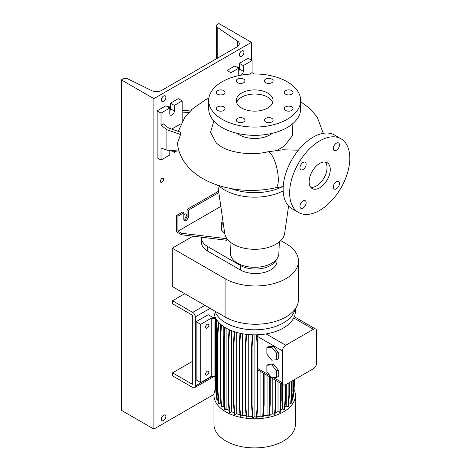 <?xml version="1.0" encoding="UTF-8"?>
<svg xmlns="http://www.w3.org/2000/svg" width="471" height="471" viewBox="0 0 471 471"><rect width="100%" height="100%" fill="white"/><g stroke="black" fill="none" stroke-linecap="round" stroke-linejoin="round"><path stroke-width="0.71" d="M319.715 187.823A14.948 8.631 120 0 0 329.476 174.653A14.948 8.631 120 0 0 327.186 162.678A14.948 8.631 120 0 0 319.715 163.419A14.948 8.631 120 0 0 309.947 176.59A14.948 8.631 120 0 0 312.238 188.565A14.948 8.631 120 0 0 319.715 187.823M310.795 187.317A14.948 8.631 120 0 0 316.459 185.945A14.948 8.631 120 0 0 325.726 174.27A14.948 8.631 120 0 0 325.379 162.048M243.69 121.93A4.369 2.52 0 0 0 244.967 120.146A4.369 2.52 0 0 0 242.271 117.815A4.369 2.52 0 0 0 237.508 118.362A4.369 2.52 0 0 0 236.23 120.146A4.369 2.52 0 0 0 238.927 122.478A4.369 2.52 0 0 0 243.69 121.93M223.778 110.438A4.369 2.52 0 0 0 225.056 108.654A4.369 2.52 0 0 0 222.359 106.322A4.369 2.52 0 0 0 217.596 106.87A4.369 2.52 0 0 0 216.319 108.654A4.369 2.52 0 0 0 219.015 110.985A4.369 2.52 0 0 0 223.778 110.438M223.778 94.176A4.369 2.52 0 0 0 225.056 92.393A4.369 2.52 0 0 0 222.359 90.067A4.369 2.52 0 0 0 217.596 90.615A4.369 2.52 0 0 0 216.319 92.393A4.369 2.52 0 0 0 219.015 94.724A4.369 2.52 0 0 0 223.778 94.176M243.69 82.684A4.369 2.52 0 0 0 244.967 80.9A4.369 2.52 0 0 0 242.271 78.569A4.369 2.52 0 0 0 237.508 79.116A4.369 2.52 0 0 0 236.23 80.9A4.369 2.52 0 0 0 238.927 83.232A4.369 2.52 0 0 0 243.69 82.684M271.844 82.684A4.369 2.52 0 0 0 273.127 80.9A4.369 2.52 0 0 0 270.425 78.569A4.369 2.52 0 0 0 265.668 79.116A4.369 2.52 0 0 0 264.384 80.9A4.369 2.52 0 0 0 267.086 83.232A4.369 2.52 0 0 0 271.844 82.684M291.755 94.176A4.369 2.52 0 0 0 293.033 92.393A4.369 2.52 0 0 0 290.336 90.067A4.369 2.52 0 0 0 285.579 90.615A4.369 2.52 0 0 0 284.296 92.393A4.369 2.52 0 0 0 286.992 94.724A4.369 2.52 0 0 0 291.755 94.176M291.755 110.438A4.369 2.52 0 0 0 293.033 108.654A4.369 2.52 0 0 0 290.336 106.322A4.369 2.52 0 0 0 285.579 106.87A4.369 2.52 0 0 0 284.296 108.654A4.369 2.52 0 0 0 286.992 110.985A4.369 2.52 0 0 0 291.755 110.438M271.844 118.362A4.369 2.52 0 0 0 267.086 117.815A4.369 2.52 0 0 0 264.384 120.146A4.369 2.52 0 0 0 265.668 121.93A4.369 2.52 0 0 0 270.425 122.478A4.369 2.52 0 0 0 273.127 120.146A4.369 2.52 0 0 0 271.844 118.362M336.382 188.812A4.369 2.52 120 0 0 339.238 184.962A4.369 2.52 120 0 0 338.567 181.465A4.369 2.52 120 0 0 336.382 181.676A4.369 2.52 120 0 0 333.527 185.527A4.369 2.52 120 0 0 334.198 189.03A4.369 2.52 120 0 0 336.382 188.812M336.382 150.314A4.369 2.52 120 0 0 339.238 146.463A4.369 2.52 120 0 0 338.567 142.96A4.369 2.52 120 0 0 336.382 143.178A4.369 2.52 120 0 0 333.527 147.029A4.369 2.52 120 0 0 334.198 150.532A4.369 2.52 120 0 0 336.382 150.314M303.041 169.56A4.369 2.52 120 0 0 305.897 165.715A4.369 2.52 120 0 0 305.226 162.212A4.369 2.52 120 0 0 303.041 162.43A4.369 2.52 120 0 0 300.186 166.281A4.369 2.52 120 0 0 300.857 169.778A4.369 2.52 120 0 0 303.041 169.56M303.041 208.064A4.369 2.52 120 0 0 305.897 204.214A4.369 2.52 120 0 0 305.226 200.711A4.369 2.52 120 0 0 303.041 200.929A4.369 2.52 120 0 0 300.186 204.779A4.369 2.52 120 0 0 300.857 208.276A4.369 2.52 120 0 0 303.041 208.064M213.869 121.023L210.525 132.316L216.354 143.155L221.176 146.675C231.279 152.916 251.944 155.713 267.546 151.868A18.393 5.475 77.3 0 1 274.581 160.752A18.393 5.475 77.3 0 1 278.302 179.698A18.393 5.475 77.3 0 1 275.653 187.752C251.161 193.351 222.489 190.025 202.777 178.538C194.923 174.07 188.647 168.365 183.949 161.429C180.275 155.895 178.109 149.849 177.443 143.302L180.546 134.5L180.664 132.216L168.647 128.024L163.302 123.849L161.023 125.162L166.875 129.731L166.875 150.167L178.992 151.032M182.159 110.697L191.603 109.937L185.074 116.731L178.274 131.385M267.681 108.036A18.393 10.621 0 0 0 273.074 100.523A18.393 10.621 0 0 0 261.717 90.715A18.393 10.621 0 0 0 241.67 93.017A18.393 10.621 0 0 0 236.283 100.523A18.393 10.621 0 0 0 247.64 110.338A18.393 10.621 0 0 0 267.681 108.036M272.721 102.59A18.393 10.621 0 0 0 260.021 94.494A18.393 10.621 0 0 0 241.67 97.144A18.393 10.621 0 0 0 236.63 102.59M208.688 100.523L208.688 108.783A45.987 26.553 0 0 0 237.078 133.317A45.987 26.553 0 0 0 287.192 127.559A45.987 26.553 0 0 0 300.663 108.783L300.663 100.523A45.987 26.553 0 0 0 272.273 75.996A45.987 26.553 0 0 0 222.159 81.748A45.987 26.553 0 0 0 208.688 100.523A45.987 26.553 0 0 0 237.078 125.05A45.987 26.553 0 0 0 287.192 119.298A45.987 26.553 0 0 0 300.663 100.523M237.031 133.305A21.843 12.611 0 0 0 270.124 134.788A21.843 12.611 0 0 0 272.32 133.305M292.132 124.191L292.556 135.542L284.413 145.945L277.36 150.22M231.296 188.63A42.537 24.557 0 0 0 282.535 186.669M229.995 241.87L230.502 253.692A24.18 13.959 0 0 0 245.697 266.309A24.18 13.959 0 0 0 271.773 263.218A24.18 13.959 0 0 0 278.85 253.692L279.356 241.87M217.79 185.197L224.702 233.38A30.073 17.362 0 0 0 244.325 248.246A30.073 17.362 0 0 0 275.941 244.219A30.073 17.362 0 0 0 284.649 233.38L288.576 206.021M218.332 185.38A42.537 24.557 0 0 0 283.165 190.855M239.627 75.437A3.22 1.86 -60 0 1 239.409 75.336A3.22 1.86 -60 0 1 238.744 73.865L238.744 68.23L230.937 72.74L227.034 70.485L227.034 79.305M182.159 121.318L182.159 100.9L174.358 105.404L174.358 111.038A3.22 1.86 -60 0 1 172.08 114.983A3.22 1.86 -60 0 1 170.473 115.142A3.22 1.86 -60 0 1 169.807 113.664L169.807 108.036L161.023 113.105L161.023 125.162M219.863 199.669A3.22 1.86 -60 0 1 219.557 198.526L219.557 197.526M218.715 191.656L218.256 191.391L187.04 209.412L187.04 215.8A3.22 1.86 -60 0 1 184.762 219.739A3.22 1.86 -60 0 1 183.943 220.039M227.817 239.757L226.875 240.298L181.512 234.758L176.631 231.944L176.631 215.424L177.932 216.171L183.79 212.792L183.79 219.18A3.22 1.86 120 0 0 184.455 220.652A3.22 1.86 120 0 0 186.063 220.493A3.22 1.86 120 0 0 188.341 216.548L188.341 210.166L218.844 192.557M340.98 138.78L334.481 135.024A42.537 24.557 120 0 0 313.209 137.132A42.537 24.557 120 0 0 285.42 174.617A42.537 24.557 120 0 0 291.938 208.706L298.443 212.462A42.537 24.557 120 0 0 319.715 210.354A42.537 24.557 120 0 0 347.504 172.869A42.537 24.557 120 0 0 340.98 138.78A42.537 24.557 120 0 0 319.715 140.888A42.537 24.557 120 0 0 291.926 178.374A42.537 24.557 120 0 0 298.443 212.462M187.04 209.412L188.341 210.166M183.79 212.792L182.489 212.044L176.631 215.424M177.932 216.171L177.932 231.196L181.512 233.257L226.993 238.726M181.512 234.758L181.512 233.257M226.875 240.298L226.875 238.797M177.932 231.196L220.834 206.428M223.048 221.853L221.346 222.836L221.346 229.972L224.696 233.322M168.023 107.005A2.302 1.325 120 0 1 168.176 106.905A2.302 1.325 120 0 1 169.33 106.793A2.302 1.325 120 0 1 169.795 108.03L165.904 105.781L157.126 110.85L157.126 157.785L161.023 160.04L169.807 154.971L169.807 150.373M182.159 100.9L178.262 98.645L170.455 103.155L170.455 108.783A3.22 1.86 -60 0 1 169.807 110.997M174.358 150.702L174.358 152.339L176.89 150.879M174.358 152.339L171.114 150.467M161.023 113.105L157.126 110.85M166.875 150.167L161.023 147.976L161.023 160.04M174.358 105.404L170.455 103.155M180.917 123.773L171.703 129.089M182.159 112.958L189.36 112.381M166.875 129.731L180.546 134.5M253.845 73.976L252.073 72.593L252.073 60.535L248.176 58.28L239.392 63.349L239.392 68.984A3.22 1.86 -60 0 1 238.744 71.198M236.96 67.206A2.302 1.325 120 0 1 237.119 67.106A2.302 1.325 120 0 1 238.267 66.994A2.302 1.325 120 0 1 238.738 68.23L234.841 65.981L227.034 70.485M252.073 60.535L243.295 65.604L243.295 71.239A3.22 1.86 -60 0 1 241.04 75.166M243.295 65.604L239.392 63.349M230.937 72.74L230.937 77.786M249.801 73.906L252.073 72.593M221.346 222.836L223.501 224.991M298.49 261.14L298.49 299.438A42.996 24.828 0 0 1 271.944 322.37A42.996 24.828 0 0 1 225.085 316.989L172.245 286.486L172.245 248.182L225.085 278.691A42.996 24.828 0 0 0 271.944 284.072A42.996 24.828 0 0 0 298.49 261.14A42.996 24.828 0 0 0 285.891 243.584L280.74 240.61M193.051 236.171L172.245 248.182M276.43 259.444A21.501 12.411 180 0 1 261.399 268.564A21.501 12.411 180 0 1 240.287 265.409L207.717 246.604A21.501 12.411 180 0 1 201.417 237.826L201.417 242.335A21.501 12.411 0 0 0 207.717 251.108L240.287 269.912A21.501 12.411 0 0 0 263.719 272.603A21.501 12.411 0 0 0 276.989 261.14L276.989 258.726M201.417 237.826A21.501 12.411 180 0 1 201.447 237.196M294.028 389.287A40.7 23.497 180 0 1 295.376 395.281L295.376 424.406A40.7 23.497 180 0 1 270.254 446.114A40.7 23.497 180 0 1 225.897 441.021A40.7 23.497 180 0 1 213.975 424.406L213.975 395.281A40.7 23.497 180 0 1 215.482 388.946M295.376 395.281A40.7 23.497 180 0 1 270.254 416.988A40.7 23.497 180 0 1 225.897 411.895A40.7 23.497 180 0 1 213.975 395.281M295.076 309.129A40.7 23.497 180 0 1 267.952 328.505A40.7 23.497 180 0 1 225.897 322.906A40.7 23.497 180 0 1 214.829 311.072M295.376 308.711L295.376 311.36A40.7 23.497 180 0 1 293.739 317.954A40.7 23.497 180 0 1 266.097 333.91A40.7 23.497 180 0 1 225.897 327.975A40.7 23.497 180 0 1 213.975 311.36L213.975 310.577M207.199 324.313A2.302 1.325 -60 0 1 208.353 324.201A2.302 1.325 -60 0 1 208.7 326.044A2.302 1.325 -60 0 1 207.199 328.069A2.302 1.325 -60 0 1 206.051 328.181A2.302 1.325 -60 0 1 205.697 326.338A2.302 1.325 -60 0 1 207.199 324.313M207.199 371.248A2.302 1.325 -60 0 1 208.353 371.136A2.302 1.325 -60 0 1 208.7 372.979A2.302 1.325 -60 0 1 207.199 375.004A2.302 1.325 -60 0 1 206.051 375.116A2.302 1.325 -60 0 1 205.697 373.273A2.302 1.325 -60 0 1 207.199 371.248M215.312 317.495L212.727 317.366L208.176 314.74L196.142 321.687L196.142 379.885L200.699 382.517L200.699 324.313L211.208 318.243L215.235 318.449M200.699 382.517L211.208 376.447L211.208 318.243M196.142 321.687L200.699 324.313M211.208 376.447L214.917 376.629M266.869 354.133L271.749 360.197L276.624 359.762L278.255 358.825L278.255 352.32L273.374 346.256L268.499 346.691L266.869 347.627L266.869 354.133M276.624 359.762L276.624 353.262L278.255 352.32M276.624 353.262L271.749 347.192L273.374 346.256M271.749 347.192L266.869 347.627M257.084 336.4L257.519 334.799M282.482 350.877L282.482 382.793A4.598 2.655 120 0 0 283.43 384.901A4.598 2.655 120 0 0 285.732 384.672L313.374 368.716A4.598 2.655 120 0 0 316.624 363.082L316.624 331.166A4.598 2.655 120 0 0 315.67 329.058A4.598 2.655 120 0 0 313.374 329.288L285.732 345.249A4.598 2.655 120 0 0 282.482 350.877L257.084 336.217M273.374 363.9L268.499 364.336L266.869 365.272L266.869 371.778L271.749 377.848L276.624 377.412L278.255 376.47L278.255 369.97L273.374 363.9L271.749 364.837L266.869 365.272M260.905 371.896L260.905 416.123A36.626 21.148 180 0 1 256.913 416.388M283.43 384.901L257.814 369.888M267.045 375.44L267.045 415.187A36.626 21.148 180 0 1 263.248 415.84M286.227 384.389L286.227 406.026A36.626 21.148 180 0 1 284.967 407.174M239.975 414.651A36.626 21.148 180 0 1 236.713 413.709L236.713 332.444M220.858 403.4A36.626 21.148 180 0 1 220.475 402.852L220.475 398.601M220.475 331.719L220.475 324.095M282.541 384.389L282.541 409.005A36.626 21.148 180 0 1 280.41 410.329M252.427 416.388A36.626 21.148 180 0 1 248.741 416.146L248.741 334.604M272.809 378.766L272.809 413.656A36.626 21.148 180 0 1 269.394 414.645M224.543 407.303A36.626 21.148 180 0 1 223.225 406.12L223.225 326.273M246.097 415.84A36.626 21.148 180 0 1 242.53 415.234L242.53 333.786M234.228 412.826A36.626 21.148 180 0 1 231.461 411.636L231.461 330.66M278.025 381.781L278.025 411.572A36.626 21.148 180 0 1 275.17 412.808M288.959 400.132L288.959 402.729A36.626 21.148 180 0 1 288.723 403.076M229.036 410.382A36.626 21.148 180 0 1 226.922 409.081L226.922 328.546M293.133 396.441L293.48 396.241L294.44 384.136L294.44 379.644M291.461 399.667L292.35 400.179L292.862 399.885L293.822 387.774L293.822 380.003M288.959 402.729L290.654 403.706L291.16 403.412L292.12 391.301L292.12 380.98M286.227 406.026L287.928 407.009L288.44 406.714L289.394 394.61L289.394 382.558M282.541 409.005L284.254 409.994L284.767 409.699L285.726 397.595L285.726 384.677M278.025 411.572L279.75 412.567L280.257 412.272L281.216 400.167L281.216 383.624M272.809 413.656L274.54 414.657L275.052 414.356L276.006 402.252L276.006 380.615M267.045 415.187L268.782 416.193L269.294 415.893L270.254 403.788L270.254 377.295M260.905 416.123L262.659 417.129L263.171 416.835L264.131 404.73L264.131 373.756M254.882 334.857L254.882 416.605L256.342 417.447L256.854 417.153L257.814 405.048L257.814 346.444L256.966 334.822M254.882 416.605L253.015 417.683L252.056 405.578L252.056 346.974L252.933 334.834M252.403 334.822L251.543 346.68L251.543 405.284L252.503 417.388L253.015 417.683M248.741 416.146L246.704 417.324L245.744 405.219L245.744 346.621L246.633 334.392M245.744 405.219L245.232 404.925L246.192 417.029L246.704 417.324M242.53 415.234L240.599 416.346L239.639 404.242L239.639 345.637L240.528 333.391M239.639 404.242L239.127 403.941L240.086 416.052L240.599 416.346M236.713 413.709L234.87 414.774L233.91 402.664L233.91 344.065L234.799 331.861M233.91 402.664L233.404 402.369L234.364 414.48L234.87 414.774M231.461 411.636L229.701 412.655L228.741 400.544L228.741 341.946L229.618 329.877M228.741 400.544L228.235 400.25L229.194 412.361L229.701 412.655M226.922 409.081L225.244 410.053L224.284 397.942L224.284 339.344L225.144 327.528M224.284 397.942L223.778 397.648L224.738 409.758L225.244 410.053M223.225 406.12L221.629 407.044L220.675 394.933L220.675 336.335L221.5 324.966M220.675 394.933L220.163 394.639L221.123 406.75L221.629 407.044M220.475 402.852L218.968 403.724L218.008 391.613L218.008 333.015L218.78 322.429M218.008 391.613L217.502 391.319L218.462 403.423L218.968 403.724M218.167 399.708L217.343 400.185L216.383 388.075L216.383 329.476L217.049 320.309M216.383 388.075L215.871 387.78L216.831 399.891L217.343 400.185M215.871 384.913L215.324 384.136L216.554 396.399M216.142 394.474L214.917 381.104L214.917 322.505L215.324 317.348M276.624 377.412L276.624 370.907L278.255 369.97M276.624 370.907L271.749 364.837M292.35 400.179L293.309 388.069L293.309 380.297M293.309 388.069L293.822 387.774M268.782 416.193L269.742 404.083L269.742 377M269.742 404.083L270.254 403.788M290.654 403.706L291.614 391.595L291.614 381.28M291.614 391.595L292.12 391.301M279.75 412.567L280.704 400.462L280.704 383.329M280.704 400.462L281.216 400.167M274.54 414.657L275.5 402.546L275.5 380.321M275.5 402.546L276.006 402.252M284.254 409.994L285.214 397.889L285.214 384.925M285.214 397.889L285.726 397.595M287.928 407.009L288.888 394.904L288.888 382.852M288.888 394.904L289.394 394.61M262.659 417.129L263.619 405.025L263.619 373.462M263.619 405.025L264.131 404.73M228.235 400.25L228.235 341.652L228.741 341.946M228.235 341.652L229.106 329.641M233.404 402.369L233.404 343.771L233.91 344.065M233.404 343.771L234.281 331.69M217.502 391.319L217.502 332.72L218.008 333.015M217.502 332.72L218.285 321.881M245.232 404.925L245.232 346.326L245.744 346.621M245.232 346.326L246.103 334.328M223.778 397.648L223.778 339.049L224.284 339.344M223.778 339.049L224.638 327.21M215.83 384.43L215.83 325.832L216.313 319.203M215.324 384.136L215.324 325.538L215.83 325.832M215.324 325.538L215.842 318.39M293.822 385.796L293.928 379.938M293.928 384.43L294.44 384.136M215.871 387.78L215.871 329.182L216.383 329.476M215.871 329.182L216.566 319.603M256.342 417.447L257.301 405.343L257.814 405.048M257.301 405.343L257.301 346.744L257.814 346.444M257.301 346.744L256.436 334.834M251.543 405.284L252.056 405.578M251.543 346.68L252.056 346.974M220.163 394.639L220.163 336.041L220.675 336.335M220.163 336.041L220.993 324.548M239.127 403.941L239.127 345.343L239.639 345.637M239.127 345.343L240.004 333.274M172.569 300.751L172.569 303.754L192.404 315.211L192.727 315.77L192.727 384.112L192.404 384.301L172.569 372.844L172.569 375.852L192.727 387.492A3.68 2.125 -120 0 0 194.57 387.674A3.68 2.125 -120 0 0 195.33 385.99L195.33 316.901A3.68 2.125 -120 0 0 192.727 312.391L172.569 300.751L184.762 293.71M172.569 372.844L192.727 361.204M162 182.195A2.302 1.325 120 0 0 163.502 180.163A2.302 1.325 120 0 0 163.149 178.321A2.302 1.325 120 0 0 162 178.438A2.302 1.325 120 0 0 160.499 180.464A2.302 1.325 120 0 0 160.852 182.306A2.302 1.325 120 0 0 162 182.195M183.79 218.049A2.302 1.325 120 0 0 184.762 217.861A2.302 1.325 120 0 0 186.263 215.836A2.302 1.325 120 0 0 185.915 213.993A2.302 1.325 120 0 0 184.762 214.111A2.302 1.325 120 0 0 183.79 215.047M241.67 56.22A3.22 1.86 120 0 0 243.772 53.382A3.22 1.86 120 0 0 243.277 50.803A3.22 1.86 120 0 0 241.67 50.962A3.22 1.86 120 0 0 239.568 53.794A3.22 1.86 120 0 0 240.063 56.379A3.22 1.86 120 0 0 241.67 56.22M163.625 101.277A3.22 1.86 120 0 0 165.727 98.439A3.22 1.86 120 0 0 165.239 95.86A3.22 1.86 120 0 0 163.625 96.019A3.22 1.86 120 0 0 161.524 98.857A3.22 1.86 120 0 0 162.018 101.436A3.22 1.86 120 0 0 163.625 101.277M163.625 420.438A3.22 1.86 120 0 0 165.727 417.6A3.22 1.86 120 0 0 165.239 415.022A3.22 1.86 120 0 0 163.625 415.181A3.22 1.86 120 0 0 161.524 418.018A3.22 1.86 120 0 0 162.018 420.597A3.22 1.86 120 0 0 163.625 420.438M161.671 90.391A7.359 4.251 180 0 1 151.697 90.62L127.835 78.892A3.68 2.125 -0 0 0 122.849 79.01L121.353 79.87L153.87 98.645L251.426 42.325L218.909 23.55L217.414 24.415A3.68 2.125 -0 0 0 216.336 25.917A3.68 2.125 -0 0 0 217.213 27.289L237.525 41.071A7.359 4.251 180 0 1 239.28 43.821A7.359 4.251 180 0 1 237.125 46.829L161.671 90.391M251.426 60.158L251.426 42.325M121.353 79.87L121.353 410.3L153.87 429.075L153.87 98.645M153.87 429.075L214.011 394.357M188.341 216.548L187.04 215.8M174.358 111.038L170.455 108.783M243.295 71.239L239.392 68.984M225.085 316.989L225.085 278.691M240.287 265.409L240.287 269.912M207.717 246.604L207.717 251.108M282.482 382.793L273.622 377.677M269.877 375.522L257.814 368.552M285.732 345.249L266.097 333.91M313.374 329.288L293.739 317.954M195.33 385.99L211.809 376.476M210.125 308.358L195.33 316.901M192.727 312.391L204.926 305.349M192.404 384.301L192.727 384.112M237.525 46.576L237.525 41.071M217.213 58.322L217.213 27.289M298.384 150.202L282.812 149.772L267.546 151.868M208.883 98.092L205.556 99.722L190.979 109.99M323.259 133.328L317.254 117.132L309.965 108.601L300.663 101.712M283.212 186.61L275.653 187.752M315.67 329.058L294.298 316.724M194.57 387.674L213.793 376.576M216.336 58.828L216.336 25.917"/></g></svg>

